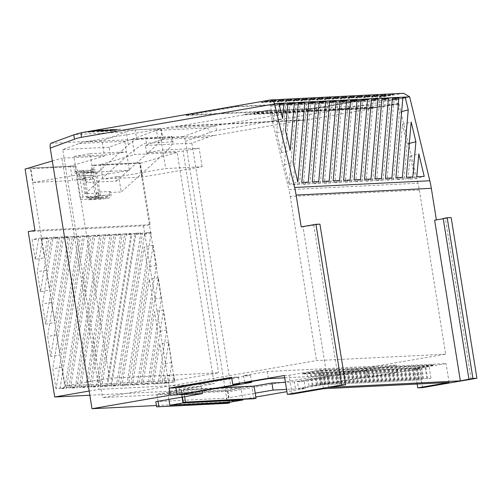 <?xml version="1.0" encoding="UTF-8"?>
<svg xmlns="http://www.w3.org/2000/svg" width="502" height="502" viewBox="0 0 502 502"><rect width="100%" height="100%" fill="white"/><g stroke="black" fill="none" stroke-linecap="round" stroke-linejoin="round"><path stroke-width="0.38" stroke-dasharray="2.51 1.88" d="M319.008 383.93L321.192 383.641L319.008 383.93M317.044 371.662L319.228 371.373L317.044 371.662M310.067 385.473L312.257 385.185L310.067 385.473M308.102 373.206L310.292 372.917L308.102 373.206M323.068 383.729L325.258 383.434L323.068 383.729M321.104 371.461L323.294 371.166L321.104 371.461M314.133 385.272L316.323 384.978L314.133 385.272M312.169 373.005L314.352 372.71L312.169 373.005M327.135 383.522L329.325 383.233L327.135 383.522M325.171 371.26L327.36 370.965L325.171 371.26M318.199 385.072L320.383 384.777L318.199 385.072M316.235 372.804L318.419 372.509L316.235 372.804M331.201 383.321L333.384 383.032L331.201 383.321M329.237 371.053L331.42 370.765L329.237 371.053M322.265 384.865L324.449 384.576L322.265 384.865M320.301 372.597L322.485 372.308L320.301 372.597M335.267 383.12L337.451 382.831L335.267 383.12M333.303 370.852L335.487 370.564L333.303 370.852M326.331 384.664L328.515 384.375L326.331 384.664M324.367 372.396L326.551 372.107L324.367 372.396M339.333 382.919L341.517 382.624L339.333 382.919M337.369 370.652L339.553 370.357L337.369 370.652M330.398 384.463L332.581 384.168L330.398 384.463M328.427 372.195L330.617 371.9L328.427 372.195M343.399 382.712L345.583 382.424L343.399 382.712M341.429 370.451L343.619 370.156L341.429 370.451M334.457 384.262L336.647 383.967L334.457 384.262M332.493 371.995L334.683 371.7L332.493 371.995M347.459 382.511L349.649 382.223L347.459 382.511M345.495 370.244L347.685 369.955L345.495 370.244M338.524 384.055L340.707 383.766L338.524 384.055M336.56 371.787L338.743 371.499L336.56 371.787M351.526 382.311L353.715 382.022L351.526 382.311M349.561 370.043L351.745 369.754L349.561 370.043M342.59 383.854L344.774 383.566L342.59 383.854M340.626 371.587L342.81 371.298L340.626 371.587M355.592 382.11L357.775 381.815L355.592 382.11M353.628 369.842L355.811 369.547L353.628 369.842M346.656 383.653L348.84 383.359L346.656 383.653M344.692 371.386L346.876 371.091L344.692 371.386M359.658 381.903L361.842 381.614L359.658 381.903M357.694 369.641L359.878 369.346L357.694 369.641M350.722 383.453L352.906 383.158L350.722 383.453M348.752 371.185L350.942 370.89L348.752 371.185M363.724 381.702L365.908 381.413L363.724 381.702M361.754 369.434L363.944 369.146L361.754 369.434M354.782 383.246L356.972 382.957L354.782 383.246M352.818 370.978L355.008 370.689L352.818 370.978M367.784 381.501L369.974 381.213L367.784 381.501M365.82 369.234L368.01 368.945L365.82 369.234M358.848 383.045L361.038 382.756L358.848 383.045M356.884 370.777L359.068 370.489L356.884 370.777M371.85 381.3L374.04 381.005L371.85 381.3M369.886 369.033L372.07 368.738L369.886 369.033M362.915 382.844L365.098 382.549L362.915 382.844M360.951 370.576L363.134 370.281L360.951 370.576M375.916 381.093L378.1 380.805L375.916 381.093M373.952 368.832L376.136 368.537L373.952 368.832M366.981 382.643L369.165 382.348L366.981 382.643M365.017 370.376L367.2 370.081L365.017 370.376M379.983 380.892L382.166 380.604L379.983 380.892M378.019 368.625L380.202 368.336L378.019 368.625M371.047 382.436L373.231 382.147L371.047 382.436M369.077 370.169L371.267 369.88L369.077 370.169M384.049 380.692L386.233 380.403L384.049 380.692M382.085 368.424L384.268 368.135L382.085 368.424M375.107 382.235L377.297 381.947L375.107 382.235M373.143 369.968L375.333 369.679L373.143 369.968M388.109 380.491L390.299 380.196L388.109 380.491M386.145 368.223L388.335 367.928L386.145 368.223M379.173 382.035L381.363 381.74L379.173 382.035M377.209 369.767L379.393 369.472L377.209 369.767M392.175 380.284L394.365 379.995L392.175 380.284M390.211 368.022L392.401 367.728L390.211 368.022M383.239 381.834L385.423 381.539L383.239 381.834M381.275 369.566L383.459 369.271L381.275 369.566M396.241 380.083L398.425 379.794L396.241 380.083M394.277 367.815L396.461 367.527L394.277 367.815M387.306 381.627L389.489 381.338L387.306 381.627M385.341 369.359L387.525 369.07L385.341 369.359M400.307 379.882L402.491 379.594L400.307 379.882M398.343 367.615L400.527 367.326L398.343 367.615M391.372 381.426L393.555 381.137L391.372 381.426M389.408 369.158L391.591 368.87L389.408 369.158M404.374 379.681L406.557 379.386L404.374 379.681M402.409 367.414L404.593 367.119L402.409 367.414M395.432 381.225L397.622 380.93L395.432 381.225M393.468 368.957L395.658 368.663L393.468 368.957M408.44 379.474L410.623 379.186L408.44 379.474M406.469 367.213L408.659 366.918L406.469 367.213M399.498 381.024L401.688 380.729L399.498 381.024M397.534 368.757L399.724 368.462L397.534 368.757M412.5 379.274L414.69 378.985L412.5 379.274M410.536 367.006L412.726 366.717L410.536 367.006M403.564 380.817L405.748 380.529L403.564 380.817M401.6 368.55L403.784 368.261L401.6 368.55M416.566 379.073L418.756 378.784L416.566 379.073M414.602 366.805L416.786 366.516L414.602 366.805M407.63 380.616L409.814 380.328L407.63 380.616M405.666 368.349L407.85 368.06L405.666 368.349M420.632 378.872L422.816 378.577L420.632 378.872M418.668 366.604L420.852 366.309L418.668 366.604M411.696 380.416L413.88 380.121L411.696 380.416M409.732 368.148L411.916 367.853L409.732 368.148M424.698 378.665L426.882 378.376L424.698 378.665M422.734 366.404L424.918 366.109L422.734 366.404M415.763 380.215L417.946 379.92L415.763 380.215M413.792 367.947L415.982 367.652L413.792 367.947M428.764 378.464L430.948 378.175L428.764 378.464M426.794 366.196L428.984 365.908L426.794 366.196M419.823 380.008L422.013 379.719L419.823 380.008M417.859 367.74L420.048 367.451L417.859 367.74M417.978 183.211L398.858 103.575L398.036 103.613L398.136 104.033A16.735 0.615 -9.1 0 1 393.323 104.905A16.735 0.615 -9.1 0 1 371.461 107.817A16.735 0.615 -9.1 0 1 373.469 107.196A16.735 0.615 -9.1 0 1 363.611 108.206A16.735 0.615 -9.1 0 1 365.619 107.585A16.735 0.615 -9.1 0 1 355.761 108.595A16.735 0.615 -9.1 0 1 357.763 107.974A16.735 0.615 -9.1 0 1 347.911 108.99A16.735 0.615 -9.1 0 1 349.913 108.369A16.735 0.615 -9.1 0 1 340.061 109.38A16.735 0.615 -9.1 0 1 342.063 108.758A16.735 0.615 -9.1 0 1 332.205 109.769A16.735 0.615 -9.1 0 1 334.213 109.147A16.735 0.615 -9.1 0 1 324.355 110.158A16.735 0.615 -9.1 0 1 326.363 109.536A16.735 0.615 -9.1 0 1 316.505 110.553A16.735 0.615 -9.1 0 1 318.513 109.932A16.735 0.615 -9.1 0 1 308.655 110.942A16.735 0.615 -9.1 0 1 310.663 110.321A16.735 0.615 -9.1 0 1 300.805 111.331A16.735 0.615 -9.1 0 1 302.813 110.71A16.735 0.615 -9.1 0 1 292.955 111.726A16.735 0.615 -9.1 0 1 294.963 111.105A16.735 0.615 -9.1 0 1 285.105 112.115A16.735 0.615 -9.1 0 1 287.113 111.494A16.735 0.615 -9.1 0 1 277.255 112.504A16.735 0.615 -9.1 0 1 279.263 111.883A16.735 0.615 -9.1 0 1 269.405 112.894A16.735 0.615 -9.1 0 1 271.413 112.272A16.735 0.615 -9.1 0 1 261.555 113.289A16.735 0.615 -9.1 0 1 263.556 112.668A16.735 0.615 -9.1 0 1 253.705 113.678A16.735 0.615 -9.1 0 1 270.289 110.402L269.743 110.001L288.863 189.637L417.978 183.211A86.068 81.562 87.1 0 1 419.339 190.026L445.632 354.174L231.591 391.158L102.477 397.584L316.517 360.599L445.632 354.174M398.036 103.613A16.735 0.615 -9.1 0 1 393.254 104.479A16.735 0.615 -9.1 0 1 371.392 107.39A16.735 0.615 -9.1 0 1 373.4 106.769A16.735 0.615 -9.1 0 1 363.542 107.779A16.735 0.615 -9.1 0 1 365.55 107.158A16.735 0.615 -9.1 0 1 355.692 108.175A16.735 0.615 -9.1 0 1 357.7 107.553A16.735 0.615 -9.1 0 1 347.842 108.564A16.735 0.615 -9.1 0 1 349.85 107.943A16.735 0.615 -9.1 0 1 339.992 108.953A16.735 0.615 -9.1 0 1 341.994 108.332A16.735 0.615 -9.1 0 1 332.142 109.342A16.735 0.615 -9.1 0 1 334.144 108.721A16.735 0.615 -9.1 0 1 324.292 109.737A16.735 0.615 -9.1 0 1 326.294 109.116A16.735 0.615 -9.1 0 1 316.436 110.126A16.735 0.615 -9.1 0 1 318.444 109.505A16.735 0.615 -9.1 0 1 308.586 110.515A16.735 0.615 -9.1 0 1 310.594 109.894A16.735 0.615 -9.1 0 1 300.736 110.911A16.735 0.615 -9.1 0 1 302.744 110.289A16.735 0.615 -9.1 0 1 292.886 111.3A16.735 0.615 -9.1 0 1 294.894 110.678A16.735 0.615 -9.1 0 1 285.036 111.689A16.735 0.615 -9.1 0 1 287.044 111.067A16.735 0.615 -9.1 0 1 277.186 112.078A16.735 0.615 -9.1 0 1 279.194 111.457A16.735 0.615 -9.1 0 1 269.336 112.473A16.735 0.615 -9.1 0 1 271.344 111.852A16.735 0.615 -9.1 0 1 261.486 112.862A16.735 0.615 -9.1 0 1 263.494 112.241A16.735 0.615 -9.1 0 1 253.635 113.251A16.735 0.615 -9.1 0 1 270.189 109.982M384.118 95.424L393.486 94.175L382.304 96.183L379.324 96.44L384.118 95.424M384.187 95.844L393.555 94.596L382.367 96.604L379.393 96.867L384.187 95.844M376.268 95.813L385.636 94.564L374.448 96.572L371.474 96.836L376.268 95.813M376.337 96.24L385.705 94.991L374.517 96.999L371.543 97.256L376.337 96.24M368.418 96.202L377.786 94.953L366.598 96.961L363.624 97.225L368.418 96.202M368.487 96.629L377.855 95.38L366.667 97.388L363.693 97.645L368.487 96.629M360.568 96.591L369.936 95.349L358.748 97.35L355.774 97.614L360.568 96.591M360.637 97.018L370.005 95.769L358.817 97.777L355.843 98.041L360.637 97.018M352.718 96.986L362.086 95.738L350.898 97.746L347.924 98.003L352.718 96.986M352.787 97.407L362.155 96.158L350.967 98.166L347.986 98.43L352.787 97.407M344.868 97.375L354.236 96.127L343.048 98.135L340.074 98.398L344.868 97.375M344.937 97.802L354.305 96.553L343.117 98.561L340.136 98.819L344.937 97.802M337.018 97.764L346.386 96.516L335.198 98.524L332.217 98.787L337.018 97.764M337.087 98.191L346.455 96.942L335.267 98.95L332.286 99.214L337.087 98.191M329.168 98.16L338.536 96.911L327.348 98.919L324.367 99.176L329.168 98.16M329.23 98.58L338.599 97.332L327.417 99.34L324.436 99.603L329.23 98.58M321.311 98.549L330.68 97.3L319.498 99.308L316.517 99.565L321.311 98.549M321.38 98.976L330.749 97.727L319.567 99.735L316.586 99.992L321.38 98.976M313.461 98.938L322.83 97.689L311.648 99.697L308.667 99.961L313.461 98.938M313.53 99.365L322.899 98.116L311.717 100.124L308.736 100.381L313.53 99.365M305.611 99.327L314.98 98.085L303.798 100.086L300.817 100.35L305.611 99.327M305.68 99.754L315.049 98.505L303.867 100.513L300.886 100.776L305.68 99.754M297.761 99.722L307.13 98.474L295.948 100.482L292.967 100.739L297.761 99.722M297.83 100.143L307.199 98.894L296.011 100.902L293.036 101.166L297.83 100.143M289.911 100.111L299.28 98.863L288.098 100.871L285.117 101.134L289.911 100.111M289.98 100.538L299.349 99.289L288.161 101.297L285.186 101.555L289.98 100.538M282.061 100.5L291.43 99.252L280.241 101.26L277.267 101.523L282.061 100.5M282.13 100.927L291.499 99.678L280.311 101.686L277.336 101.95L282.13 100.927M274.211 100.896L283.58 99.647L272.391 101.655L269.417 101.912L274.211 100.896M274.28 101.316L283.649 100.067L272.46 102.075L269.486 102.339L274.28 101.316M266.361 101.285L275.73 100.036L264.541 102.044L261.567 102.301L266.361 101.285M266.43 101.711L275.799 100.463L264.61 102.471L261.636 102.728L266.43 101.711M404.035 179.264L397.571 179.584L402.378 124.327L407.103 144.011L404.035 179.264L412.826 176.961M398.136 104.033L397.515 104.065L399.46 112.184L393.581 179.785L402.366 177.482M393.581 179.785L387.117 180.105L394.089 99.929L396.492 99.81L397.515 104.065L270.289 110.402M273.791 120.756L275.09 105.853L270.271 106.091L273.791 120.756L282.576 118.453M281.434 152.583L285.544 105.332L279.074 105.652L276.709 132.898L281.434 152.583L290.219 150.28M289.077 184.41L295.998 104.811L289.535 105.131L284.352 164.725L289.077 184.41L297.862 182.113M299.481 184.466L306.458 104.29L299.989 104.611L293.011 184.786L299.481 184.466L308.266 182.163M309.935 183.945L316.913 103.77L310.443 104.09L303.472 184.265L309.935 183.945L318.72 181.642M320.395 183.425L327.367 103.249L320.897 103.569L313.926 183.745L320.395 183.425L329.18 181.122M330.849 182.904L337.821 102.728L331.358 103.048L324.38 183.23L330.849 182.904L339.634 180.607M341.304 182.383L348.281 102.207L341.812 102.527L334.834 182.709L341.304 182.383L350.089 180.086M351.758 181.862L358.735 101.686L352.266 102.006L345.294 182.188L351.758 181.862L360.543 179.565M362.212 181.341L369.19 101.166L362.72 101.486L355.749 181.668L362.212 181.341L371.003 179.045M372.672 180.82L379.644 100.645L373.181 100.965L366.203 181.147L372.672 180.82L381.457 178.524M383.126 180.3L390.098 100.124L383.635 100.45L376.657 180.626L383.126 180.3L391.911 178.003M415.43 178.693L410.021 156.153L408.026 179.063L415.43 178.693L424.215 176.39M174.345 380.422L168.998 380.692L168.772 382.129L162.303 382.449L162.535 381.012L152.081 381.533L163.533 310.073L171.697 363.894L168.998 380.692L162.535 381.012L168.716 342.433L174.345 380.422L218.583 372.779L109.436 378.213L76.875 174.941L33.082 182.502L30.779 168.114L75.67 165.986L79.812 175.876L93.228 175.204L94.156 165.07L91.897 165.716L90.994 175.593L77.578 176.258L73.549 166.633L25.1 169.042M175.029 381.815L172.757 381.928L173.905 374.799L175.029 381.815L163.821 383.472L164.963 376.343L166.087 383.359M151.849 382.97L152.081 381.533L141.62 382.053L158.35 277.713L166.513 331.527L158.318 382.649L151.849 382.97L142.913 384.513L154.597 311.616L157.804 331.634L149.376 384.193L142.913 384.513M141.395 383.49L141.62 382.053L120.712 383.095L144.814 232.771L150.644 232.476L161.33 299.167L147.858 383.17L141.395 383.49L132.453 385.034L149.414 279.256L152.621 299.274L138.922 384.714L132.453 385.034M130.934 384.011L153.166 245.352L156.373 265.37L137.404 383.691L130.934 384.011L121.999 385.555L144.231 246.896L147.437 266.913L128.468 385.235L121.999 385.555M82.943 196.884L80.226 179.898L94.094 179.208L96.817 196.194L82.943 196.884L80.326 199.664L95.725 198.899L92.249 177.193L76.85 177.959L80.326 199.664M94.156 165.07L139.487 162.811L150.644 232.476L151.102 232.457L151.19 233.003L126.95 384.212L120.48 384.532L120.712 383.095L116.721 383.29L116.495 384.733L110.779 385.015L135.107 233.254L140.824 232.966L116.721 383.29L65.197 385.856L109.436 378.213M65.197 385.856L64.965 387.293L61.759 367.276L82.83 235.858L89.3 235.532L65.197 385.856L56.575 334.916L72.376 236.373L78.845 236.053L60.014 353.496L51.392 302.555L61.922 236.894L68.385 236.574L54.831 321.136L46.209 270.195L51.468 237.415L57.931 237.095L49.648 288.769L41.045 237.935L47.477 237.615L44.465 256.409L30.34 168.245M68.956 387.098L93.284 235.338L99.754 235.011L75.419 386.772L68.956 387.098L60.02 388.642L84.349 236.881L90.818 236.555L66.484 388.316L60.02 388.642M79.41 386.578L103.745 234.817L110.208 234.49L85.88 386.251L79.41 386.578L70.475 388.121L94.803 236.36L101.272 236.034L76.938 387.795L70.475 388.121M89.864 386.057L114.199 234.296L120.668 233.97L96.334 385.731L89.864 386.057L80.929 387.6L105.263 235.84L111.726 235.513L87.398 387.28L80.929 387.6M100.318 385.536L124.653 233.775L131.122 233.449L106.788 385.216L100.318 385.536L91.383 387.08L115.717 235.319L122.187 234.992L97.852 386.76L91.383 387.08M220.234 387.776L183.506 389.608L201.384 386.521L178.976 387.632L250.473 375.283L243.614 375.621L267.246 371.536L396.36 365.111L372.729 369.196L365.87 369.535L294.373 381.89L295.502 388.968L286.554 389.414M294.373 381.89L285.425 382.336M113.339 130.369L121.195 128.964L111.852 130.451M111.846 130.401L110.07 130.89L113.872 130.357M113.866 130.313L121.446 128.976L116.439 129.635M117.292 129.19L105.815 131.066L117.292 129.19M99.026 131.191L107.892 129.654L98.279 131.229M103.312 130.256L102.057 130.319M102.59 129.924L91.295 131.794L104.567 129.823L97.601 130.784L101.937 129.955M91.019 131.587L99.892 130.056L90.278 131.624M88.597 131.693L97.984 130.15L87.944 131.725M236.304 106.418L359.965 100.262L309.828 108.921L186.167 115.084L236.304 106.418L236.373 106.844L360.034 100.689L309.897 109.348L186.236 115.504L236.373 106.844M106.7 130.093L100.036 131.392L108.947 129.98L100.03 131.342L108.94 129.93L111.143 129.416L106.694 130.043M113.383 129.384L102.094 131.254L111.331 129.936L104.981 131.11L115.617 129.271L106.405 130.589L112.73 129.416M255.223 393.173L252.989 393.555L251.853 386.477L227.5 390.688L156.919 394.202L181.272 389.991L251.853 386.477M155.821 401.663L226.396 398.149L252.989 393.555L253.817 398.745M284.697 377.805L397.496 372.189L373.858 376.274L367 376.613L295.502 388.968M433.251 364.854L320.445 370.47L302.568 373.557L415.374 367.941L433.251 364.854L433.326 365.324L320.521 370.94L302.643 374.028L415.449 368.412L433.326 365.324M284.327 375.483L289.114 375.245L320.439 369.836L446.077 363.58L414.752 368.995L419.54 368.757L367.972 377.667L361.114 378.006L298.552 388.812L305.411 388.473L286.918 391.667M255.838 397.038L227.211 401.983L156.436 405.509M240.935 387.707L181.021 390.694L167.844 392.972L227.751 389.985L240.935 387.707L242.786 399.297M182.408 397.069L181.272 389.991M158.055 401.28L156.919 394.202M229.358 402.271L227.5 390.688M28.231 231.585L143.472 225.85L150.173 224.695L140.34 163.307L177.175 152.42L134.643 154.534L132.189 139.198L183.18 136.663C184.146 136.92 184.912 138.496 185.47 141.376L227.211 401.983M436.389 219.92L451.166 217.586M422.565 387.626L419.54 368.757M305.411 388.473L304.281 381.394L366.837 370.589L367.972 377.667M146.49 143.158L145.636 137.812A16.735 0.615 -9.1 0 0 132.227 139.543L125.607 141.194L109.166 147.243L110.352 154.647L126.435 151.868L127.1 156.009C133.814 149.797 144.482 142.731 146.49 143.158L172.104 141.884L173.071 142.449L170.448 147.073L163.382 154.208L161.054 139.694L167.373 137.793A16.735 0.615 170.9 0 0 172.13 136.594A16.735 0.615 170.9 0 0 171.245 136.538L172.104 141.884M84.932 193.766L106.713 174.263L129.397 170.347L127.1 156.009L106.713 174.263L82.479 178.448L84.932 193.766L96.855 193.176L98.059 192.097L110.484 191.475L111.036 194.92A2.629 2.491 87.1 0 1 108.997 197.939L102.17 199.118A2.629 2.491 87.1 0 1 99.296 196.947L95.355 172.355A1.192 1.136 -92.9 0 0 94.05 171.364L87.348 172.525L87.122 171.107L93.824 169.952A2.629 2.491 87.1 0 1 96.698 172.123L100.638 196.721A1.192 1.136 -92.9 0 0 101.944 197.706L108.771 196.527A1.192 1.136 -92.9 0 0 109.7 195.152L109.279 192.555L110.484 191.475M139.487 162.811L100.444 164.643L134.643 154.534M128.386 144.865C132.164 141.602 134.938 139.769 136.701 139.355L135.189 129.918C133.369 129.949 130.407 130.564 126.291 131.775L128.386 144.865L86.218 182.621L116.401 181.115L115.705 176.798L102.747 179.038L142.229 177.068L186.022 169.507L218.583 372.779M142.229 177.068L139.926 162.679M161.054 139.694L145.442 145.436L146.628 152.84L162.717 150.06L199.15 148.247L183.061 151.027L186.022 169.507L202.111 166.727L165.679 168.54L118.754 176.648L121.208 191.959L163.382 154.208L165.679 168.54M159.837 383.672L153.367 383.992L159.78 343.977L162.987 363.994L159.837 383.672L168.772 382.129M107.553 386.276L101.837 386.559L126.171 234.798L131.888 234.509L107.553 386.276L116.495 384.733M50.846 356.476L47.64 336.459L63.44 237.923L69.903 237.597L50.846 356.476L59.782 354.933M45.663 324.116L42.457 304.099L52.986 238.437L59.449 238.117L45.663 324.116L54.599 322.573M40.48 291.756L37.273 271.739L42.526 238.958L48.995 238.638L40.48 291.756L49.416 290.212M56.029 388.837L52.823 368.819L73.894 237.402L80.364 237.076L56.029 388.837L64.965 387.293M135.879 234.315L142.166 234.001L142.254 234.553L118.014 385.756L111.544 386.076L135.879 234.315L144.814 232.771M35.297 259.39L32.103 239.479L38.541 239.159L35.297 259.39L44.232 257.846M143.472 225.85L169.965 391.253L89.839 395.243M50.871 143.271L102.006 140.704L104.46 156.04L61.928 158.155L98.963 389.345L214.203 383.61L177.175 152.42M51.016 143.239L74.635 134.549L125.625 132.013L102.006 140.704M116.401 181.115L158.569 143.359L156.473 130.269A47.816 45.312 -92.9 0 0 155.808 130.507L206.799 127.972L183.18 136.663M156.473 130.269L160.797 128.644L162.309 138.081L162.723 138.32L161.173 128.675L135.189 129.918M125.625 132.013A47.816 45.312 87.1 0 1 126.291 131.775M301.206 226.866L303.007 226.778L328.741 387.431M434.625 220.221L436.42 220.133M132.189 139.198L155.808 130.507M186.236 115.504L186.167 115.084M309.897 109.348L309.828 108.921M360.034 100.689L359.965 100.262M443.184 218.477L445.349 218.37L471.077 379.023M445.349 218.37L443.222 218.734M303.007 226.778L315.896 224.814L341.63 385.467M315.896 224.814L319.918 224.118M313.731 224.921L339.465 385.574M52.321 160.998L61.928 158.155M89.168 391.039L98.963 389.345M169.965 391.253L214.203 383.61M86.218 182.621L85.522 178.298L72.564 180.538L70.261 166.149L104.46 156.04M102.747 179.038L100.444 164.643M136.701 139.355L162.309 138.081C163.307 138.357 162.058 140.114 158.569 143.359M176.083 126.623L244.097 114.87L373.212 108.445L305.197 120.191L176.083 126.623L176.014 126.197L85.24 141.878A38.252 36.251 -92.9 0 0 79.184 143.503L62.744 149.552L102.477 397.584M269.743 110.001L244.028 114.443L244.097 114.87M419.339 190.026L290.225 196.451A86.068 81.562 -92.9 0 0 288.863 189.637M290.225 196.451L316.517 360.599M161.876 139.387L208.299 137.077A38.252 36.251 87.1 0 1 214.36 135.452L305.128 119.771L305.197 120.191M208.299 137.077L191.864 143.126L231.591 391.158M398.858 103.575L373.143 108.018L373.212 108.445M244.028 114.443L373.143 108.018M62.744 149.552L109.166 147.243M145.442 145.436L191.864 143.126M146.628 152.84L183.061 151.027M73.919 156.461L90.002 153.681L92.964 172.161L76.875 174.941L73.919 156.461L110.352 154.647M145.636 137.812L171.245 136.538M305.128 119.771L176.014 126.197M263.494 112.241L263.556 112.668M271.344 111.852L271.413 112.272M279.194 111.457L279.263 111.883M287.044 111.067L287.113 111.494M294.894 110.678L294.963 111.105M302.744 110.289L302.813 110.71M310.594 109.894L310.663 110.321M318.444 109.505L318.513 109.932M326.294 109.116L326.363 109.536M334.144 108.721L334.213 109.147M341.994 108.332L342.063 108.758M349.85 107.943L349.913 108.369M357.7 107.553L357.763 107.974M365.55 107.158L365.619 107.585M373.4 106.769L373.469 107.196M109.279 192.555L121.208 191.959M150.173 224.695L34.933 230.431M140.34 163.307L91.897 165.716M115.705 176.798L118.754 176.648M98.059 192.097L98.612 195.542A2.629 2.491 87.1 0 1 96.572 198.56L89.745 199.74A2.629 2.491 87.1 0 1 86.871 197.568L82.937 172.97A1.192 1.136 -92.9 0 0 81.625 171.985L74.924 173.14L74.698 171.728L81.399 170.567A2.629 2.491 87.1 0 1 84.273 172.738L88.214 197.336A1.192 1.136 -92.9 0 0 89.519 198.321L96.346 197.142A1.192 1.136 -92.9 0 0 97.275 195.774L96.855 193.176M82.479 178.448L85.522 178.298M202.111 166.727L199.15 148.247M90.002 153.681L126.435 151.868L124.778 141.495M92.964 172.161L129.397 170.347M33.082 182.502L72.564 180.538M70.261 166.149L30.779 168.114M73.549 166.633L75.67 165.986M79.812 175.876L77.578 176.258M93.228 175.204L90.994 175.593M74.698 171.728L87.122 171.107M74.924 173.14L87.348 172.525M304.281 381.394L297.416 381.74L298.552 388.812M366.837 370.589L359.978 370.928L297.416 381.74M359.978 370.928L361.114 378.006M231.755 378.138L238.488 376.977L231.623 377.316M238.488 376.977L239.617 384.055M267.246 371.536L268.375 378.615M396.36 365.111L397.496 372.189M372.729 369.196L373.858 376.274M365.87 369.535L367 376.613M201.384 386.521L202.086 390.914M178.976 387.632L180.105 394.71M250.473 375.283L251.471 381.539M243.614 375.621L244.744 382.7M229.715 402.253L227.751 389.985M182.057 397.132L181.021 390.694M168.873 399.41L167.844 392.972M227.23 403.338L226.396 398.149M183.506 389.608L184.642 396.687M415.449 368.412L415.374 367.941M320.521 370.94L320.445 370.47M302.643 374.028L302.568 373.557M292.139 394.12L289.114 375.245M323.464 388.711L320.439 369.836M449.102 382.455L446.077 363.58M417.162 384.043L414.752 368.995M87.938 131.675L86.037 132.051M86.03 132.007L97.332 130.181M97.319 130.137L88.59 131.643M90.272 131.574L88.892 131.913M88.885 131.863L99.892 130.056M99.879 130.005L91.013 131.543M101.931 129.905L91.295 131.794M91.289 131.744L97.601 130.784M97.589 130.733L102.584 129.874M102.044 130.269L100.281 130.62M100.275 130.576L101.536 130.558M101.529 130.514L103.305 130.206M98.273 131.179L96.899 131.511M96.892 131.468L107.892 129.654M107.886 129.61L99.019 131.141M106.217 130.263L109.298 129.748L106.217 130.263M112.724 129.372L102.094 131.254M102.088 131.21L106.405 130.589M106.399 130.545L113.377 129.334M108.369 130.658L115.956 129.516L108.376 130.708M111.965 130.514L112.498 130.369L111.965 130.514M116.433 129.585L118.328 129.485L113.333 130.325M403.69 93.284L214.373 125.939L82.209 132.522A47.816 45.312 87.1 0 0 74.635 134.549M95.725 198.899L96.817 196.194M80.226 179.898L76.85 177.959M92.249 177.193L94.094 179.208M41.045 237.935L32.103 239.479M47.477 237.615L38.541 239.159M151.102 232.457L142.166 234.001M120.48 384.532L111.544 386.076M126.95 384.212L118.014 385.756M151.19 233.003L142.254 234.553M173.905 374.799L164.963 376.343M172.757 381.928L163.821 383.472M61.759 367.276L52.823 368.819M89.3 235.532L80.364 237.076M82.83 235.858L73.894 237.402M46.209 270.195L37.273 271.739M57.931 237.095L48.995 238.638M51.468 237.415L42.526 238.958M51.392 302.555L42.457 304.099M68.385 236.574L59.449 238.117M61.922 236.894L52.986 238.437M56.575 334.916L47.64 336.459M78.845 236.053L69.903 237.597M72.376 236.373L63.44 237.923M75.419 386.772L66.484 388.316M99.754 235.011L90.818 236.555M93.284 235.338L84.349 236.881M85.88 386.251L76.938 387.795M110.208 234.49L101.272 236.034M103.745 234.817L94.803 236.36M96.334 385.731L87.398 387.28M120.668 233.97L111.726 235.513M114.199 234.296L105.263 235.84M106.788 385.216L97.852 386.76M131.122 233.449L122.187 234.992M124.653 233.775L115.717 235.319M110.779 385.015L101.837 386.559M140.824 232.966L131.888 234.509M135.107 233.254L126.171 234.798M137.404 383.691L128.468 385.235M156.373 265.37L147.437 266.913M153.166 245.352L144.231 246.896M147.858 383.17L138.922 384.714M161.556 297.73L152.621 299.274M158.35 277.713L149.414 279.256M158.318 382.649L149.376 384.193M166.739 330.09L157.804 331.634M163.533 310.073L154.597 311.616M162.303 382.449L153.367 383.992M171.922 362.45L162.987 363.994M168.716 342.433L159.78 343.977M270.271 106.091L279.056 103.788M275.09 105.853L279.288 104.749M276.709 132.898L285.494 130.595M279.074 105.652L287.866 103.349M285.544 105.332L287.74 104.755M284.352 164.725L293.137 162.422M289.535 105.131L298.32 102.828M295.998 104.811L298.194 104.234M299.989 104.611L308.774 102.308M306.458 104.29L308.655 103.713M293.011 184.786L301.802 182.49M310.443 104.09L319.228 101.787M316.913 103.77L319.109 103.192M303.472 184.265L312.257 181.969M313.926 183.745L322.711 181.448M320.897 103.569L329.688 101.272M327.367 103.249L329.563 102.672M337.821 102.728L340.017 102.151M324.38 183.23L333.165 180.927M331.358 103.048L340.143 100.751M334.834 182.709L343.619 180.406M341.812 102.527L350.597 100.231M348.281 102.207L350.478 101.63M358.735 101.686L360.932 101.109M345.294 182.188L354.079 179.885M352.266 102.006L361.051 99.71M362.72 101.486L371.505 99.189M369.19 101.166L371.386 100.588M355.749 181.668L364.534 179.365M373.181 100.965L381.966 98.668M379.644 100.645L381.84 100.074M366.203 181.147L374.988 178.844M383.635 100.45L392.42 98.147M390.098 100.124L392.294 99.553M376.657 180.626L385.442 178.323M394.089 99.929L402.874 97.626M396.492 99.81L402.83 98.147M399.46 112.184L401.656 111.607M387.117 180.105L395.902 177.802M402.378 124.327L411.163 122.024M407.103 144.011L409.299 143.44M397.571 179.584L406.356 177.281M410.021 156.153L418.806 153.85M408.026 179.063L416.811 176.76M270.829 99.929L402.993 93.353M185.47 141.376L209.836 132.409A43.034 40.781 87.1 0 1 216.651 130.583L409.757 97.219M216.651 130.583A4.782 1.519 80.2 0 0 214.373 125.939A47.816 45.312 -92.9 0 0 206.799 127.972A4.782 1.462 69.8 0 1 209.836 132.409M79.184 143.503L125.607 141.194M132.227 139.543L85.24 141.878M214.36 135.452L167.373 137.793M97.275 195.774L109.7 195.152M81.625 171.985L94.05 171.364M82.937 172.97L95.355 172.355M86.871 197.568L99.296 196.947M89.745 199.74L102.17 199.118M96.572 198.56L108.997 197.939M98.612 195.542L111.036 194.92M96.346 197.142L108.771 196.527M89.519 198.321L101.944 197.706M88.214 197.336L100.638 196.721M84.273 172.738L96.698 172.123M81.399 170.567L93.824 169.952M317.885 384.168L315.921 371.9M308.95 385.712L306.986 373.444M321.951 383.967L319.987 371.7M313.016 385.511L311.052 373.243M326.018 383.76L324.054 371.493M317.082 385.304L315.118 373.042M330.084 383.559L328.12 371.292M321.148 385.103L319.178 372.835M334.15 383.359L332.18 371.091M325.208 384.902L323.244 372.635M338.21 383.158L336.246 370.89M329.274 384.701L327.31 372.434M342.276 382.951L340.312 370.683M333.341 384.494L331.376 372.233M346.342 382.75L344.378 370.482M337.407 384.294L335.443 372.026M350.409 382.549L348.444 370.281M341.473 384.093L339.503 371.825M354.475 382.348L352.511 370.081M345.533 383.892L343.569 371.624M358.535 382.141L356.571 369.874M349.599 383.685L347.635 371.424M362.601 381.94L360.637 369.673M353.665 383.484L351.701 371.216M366.667 381.74L364.703 369.472M357.731 383.283L355.767 371.016M370.733 381.539L368.769 369.271M361.798 383.082L359.834 370.815M374.799 381.332L372.835 369.064M365.858 382.875L363.894 370.614M378.866 381.131L376.895 368.863M369.924 382.675L367.96 370.407M382.926 380.93L380.962 368.663M373.99 382.474L372.026 370.206M386.992 380.729L385.028 368.462M378.056 382.273L376.092 370.005M391.058 380.522L389.094 368.255M382.122 382.066L380.158 369.805M395.124 380.321L393.16 368.054M386.189 381.865L384.218 369.597M399.19 380.121L397.22 367.853M390.249 381.664L388.284 369.397M403.25 379.92L401.286 367.652M394.315 381.464L392.351 369.196M407.317 379.713L405.352 367.445M398.381 381.256L396.417 368.995M411.383 379.512L409.419 367.244M402.447 381.056L400.483 368.788M415.449 379.311L413.485 367.044M406.513 380.855L404.543 368.587M419.515 379.11L417.551 366.843M410.573 380.654L408.609 368.386M423.575 378.903L421.611 366.636M414.639 380.447L412.675 368.186M427.641 378.703L425.677 366.435M418.706 380.246L416.742 367.979M393.555 94.596L393.486 94.175M385.705 94.991L385.636 94.564M377.855 95.38L377.786 94.953M370.005 95.769L369.936 95.349M362.155 96.158L362.086 95.738M354.305 96.553L354.236 96.127M346.455 96.942L346.386 96.516M338.599 97.332L338.536 96.911M330.749 97.727L330.68 97.3M322.899 98.116L322.83 97.689M315.049 98.505L314.98 98.085M307.199 98.894L307.13 98.474M299.349 99.289L299.28 98.863M291.499 99.678L291.43 99.252M283.649 100.067L283.58 99.647M275.799 100.463L275.73 100.036M261.636 102.728L261.567 102.301M269.486 102.339L269.417 101.912M277.336 101.95L277.267 101.523M285.186 101.555L285.117 101.134M293.036 101.166L292.967 100.739M300.886 100.776L300.817 100.35M308.736 100.381L308.667 99.961M316.586 99.992L316.517 99.565M324.436 99.603L324.367 99.176M332.286 99.214L332.217 98.787M340.136 98.819L340.074 98.398M347.986 98.43L347.924 98.003M355.843 98.041L355.774 97.614M363.693 97.645L363.624 97.225M371.543 97.256L371.474 96.836M379.393 96.867L379.324 96.44M253.705 113.678L253.635 113.251M261.555 113.289L261.486 112.862M269.405 112.894L269.336 112.473M277.255 112.504L277.186 112.078M285.105 112.115L285.036 111.689M292.955 111.726L292.886 111.3M300.805 111.331L300.736 110.911M308.655 110.942L308.586 110.515M316.505 110.553L316.436 110.126M324.355 110.158L324.292 109.737M332.205 109.769L332.142 109.342M340.061 109.38L339.992 108.953M347.911 108.99L347.842 108.564M355.761 108.595L355.692 108.175M363.611 108.206L363.542 107.779M371.461 107.817L371.392 107.39M172.13 136.594L173.071 142.449M81.757 171.973L94.181 171.351M89.463 199.771L101.887 199.15M89.394 198.34L101.812 197.719M81.688 170.536L94.112 169.921M422.013 379.719L420.048 367.451M430.948 378.175L428.984 365.908M417.946 379.92L415.982 367.652M426.882 378.376L424.918 366.109M413.88 380.121L411.916 367.853M422.816 378.577L420.852 366.309M409.814 380.328L407.85 368.06M418.756 378.784L416.786 366.516M405.748 380.529L403.784 368.261M414.69 378.985L412.726 366.717M401.688 380.729L399.724 368.462M410.623 379.186L408.659 366.918M397.622 380.93L395.658 368.663M406.557 379.386L404.593 367.119M393.555 381.137L391.591 368.87M402.491 379.594L400.527 367.326M389.489 381.338L387.525 369.07M398.425 379.794L396.461 367.527M385.423 381.539L383.459 369.271M394.365 379.995L392.401 367.728M381.363 381.74L379.393 369.472M390.299 380.196L388.335 367.928M377.297 381.947L375.333 369.679M386.233 380.403L384.268 368.135M373.231 382.147L371.267 369.88M382.166 380.604L380.202 368.336M369.165 382.348L367.2 370.081M378.1 380.805L376.136 368.537M365.098 382.549L363.134 370.281M374.04 381.005L372.07 368.738M361.038 382.756L359.068 370.489M369.974 381.213L368.01 368.945M356.972 382.957L355.008 370.689M365.908 381.413L363.944 369.146M352.906 383.158L350.942 370.89M361.842 381.614L359.878 369.346M348.84 383.359L346.876 371.091M357.775 381.815L355.811 369.547M344.774 383.566L342.81 371.298M353.715 382.022L351.745 369.754M340.707 383.766L338.743 371.499M349.649 382.223L347.685 369.955M336.647 383.967L334.683 371.7M345.583 382.424L343.619 370.156M332.581 384.168L330.617 371.9M341.517 382.624L339.553 370.357M328.515 384.375L326.551 372.107M337.451 382.831L335.487 370.564M324.449 384.576L322.485 372.308M333.384 383.032L331.42 370.765M320.383 384.777L318.419 372.509M329.325 383.233L327.36 370.965M316.323 384.978L314.352 372.71M325.258 383.434L323.294 371.166M312.257 385.185L310.292 372.917M321.192 383.641L319.228 371.373"/><path stroke-width="0.75" d="M411.163 122.024L415.888 141.715L412.826 176.961L406.356 177.281L411.163 122.024M392.42 98.147L398.889 97.827L391.911 178.003L385.442 178.323L392.42 98.147M371.505 99.189L377.975 98.863L371.003 179.045L364.534 179.365L371.505 99.189M346.606 100.425L339.634 180.607L333.165 180.927L340.143 100.751L346.606 100.425L340.017 102.151M322.711 181.448L329.18 181.122L336.152 100.946L329.688 101.272L322.711 181.448M308.774 102.308L315.243 101.988L308.266 182.163L301.802 182.49L308.774 102.308M293.137 162.422L297.862 182.113L304.783 102.508L298.32 102.828L293.137 162.422M285.494 130.595L290.219 150.28L294.329 103.029L287.866 103.349L285.494 130.595M429.812 180.758L409.663 96.842L274.462 103.575L294.599 187.491L429.812 180.758A95.631 90.63 87.1 0 1 431.325 188.325L436.389 219.92M279.056 103.788L283.875 103.55L282.576 118.453L279.056 103.788M319.228 101.787L325.698 101.467L318.72 181.642L312.257 181.969L319.228 101.787M343.619 180.406L350.089 180.086L357.066 99.904L350.597 100.231L343.619 180.406M367.52 99.383L360.543 179.565L354.079 179.885L361.051 99.71L367.52 99.383L360.932 101.109M381.966 98.668L388.429 98.342L381.457 178.524L374.988 178.844L381.966 98.668M402.874 97.626L405.277 97.507L408.245 109.882L402.366 177.482L395.902 177.802L402.874 97.626M418.806 153.85L424.215 176.39L416.811 176.76L418.806 153.85M285.425 382.336L271.965 383.007L273.094 390.079L286.554 389.414M256.051 398.362L183.236 402.259L253.817 398.745L256.051 398.362L255.223 393.173L273.094 390.079M202.086 390.914L202.519 393.593L155.821 401.663L156.649 406.852L227.23 403.338L229.464 402.955L229.358 402.271M202.519 393.593L180.105 394.71L251.602 382.361L244.744 382.7L268.375 378.615L284.697 377.805M232.759 384.394L231.623 377.316L169.067 388.128L175.926 387.789L177.062 394.861L239.617 384.055L232.759 384.394L284.327 375.483L287.351 394.359L292.139 394.12L323.464 388.711L449.102 382.455L417.777 387.864L417.162 384.043M177.062 394.861L170.197 395.206L91.998 408.716L156.436 405.509M286.918 391.667L255.838 397.038M274.544 103.952L81.437 137.316A43.034 40.781 -92.9 0 0 74.622 139.142L50.256 148.109L91.998 408.716M169.067 388.128L170.197 395.206M443.222 218.734L434.625 220.221L460.353 380.874L328.741 387.431L345.652 384.77L319.918 224.118L315.953 224.319L341.686 384.971L287.351 394.359M315.953 224.319L301.206 226.866L296.111 195.058A95.631 90.63 -92.9 0 0 294.599 187.491M472.934 378.439L447.207 217.78L451.166 217.586L476.9 378.238L472.934 378.439L460.353 380.874M417.777 387.864L422.565 387.626L476.9 378.238M89.839 395.243L54.724 396.988L28.231 231.585L34.933 230.431L25.1 169.042L52.321 160.998M50.256 148.109C49.893 145.216 50.144 143.591 51.016 143.239M447.207 217.78L443.184 218.477L468.912 379.129M345.652 384.77L341.686 384.971M54.724 396.988L89.168 391.039M175.926 387.789L231.755 378.138M251.471 381.539L251.602 382.361M271.965 383.007L254.087 386.094L220.234 387.776M242.899 399.975L182.992 402.962L169.808 405.239L229.715 402.253L242.899 399.975L242.786 399.297M182.992 402.962L182.057 397.132M169.808 405.239L168.873 399.41M229.464 402.955L156.649 406.852M158.883 406.469L158.055 401.28M254.087 386.094L255.223 393.173M185.476 401.876L184.642 396.687M183.236 402.259L182.408 397.069M409.663 96.842L403.69 93.284L270.829 99.929C272.536 99.785 273.747 100.996 274.462 103.575M279.288 104.749L283.875 103.55M287.74 104.755L294.329 103.029M298.194 104.234L304.783 102.508M308.655 103.713L315.243 101.988M319.109 103.192L325.698 101.467M329.563 102.672L336.152 100.946M350.478 101.63L357.066 99.904M371.386 100.588L377.975 98.863M381.84 100.074L388.429 98.342M392.294 99.553L398.889 97.827M402.83 98.147L405.277 97.507M401.656 111.607L408.245 109.882M409.299 143.44L415.888 141.715M74.635 134.549A4.782 1.462 69.8 0 0 74.497 134.58L82.146 132.528A4.782 1.519 80.2 0 1 82.209 132.522L270.829 99.929M431.325 188.325L296.111 195.058M50.871 143.271L74.497 134.58A4.782 1.462 69.8 0 0 74.622 139.142M270.942 99.904L82.146 132.528A4.782 1.519 80.2 0 0 81.437 137.316"/></g></svg>
